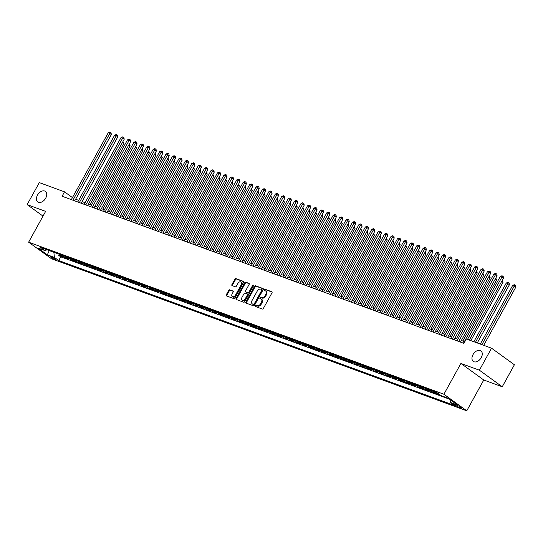 <?xml version="1.0" encoding="UTF-8"?>
<svg xmlns="http://www.w3.org/2000/svg" width="543" height="543" viewBox="0 0 543 543"><rect width="100%" height="100%" fill="white"/><g stroke="black" fill="none" stroke-linecap="round" stroke-linejoin="round"><path stroke-width="0.81" d="M255.481 305.811A0.699 0.462 -54.1 0 0 255.59 306.578L262.289 309.028A0.998 0.658 -54.1 0 0 263.403 308.397L271.982 292.847A0.998 0.658 -54.1 0 0 271.941 291.808A0.998 0.658 -54.1 0 0 271.833 291.747L265.127 289.297A0.699 0.462 -54.1 0 0 264.461 290.505L265.323 290.824A3.19 2.104 -54.1 0 1 265.67 291.007A3.19 2.104 -54.1 0 1 265.819 294.326L265.106 295.623A3.19 2.104 -54.1 0 1 261.556 297.645L260.688 297.326A0.699 0.462 -54.1 0 0 260.022 298.541L260.891 298.854A3.19 2.104 -54.1 0 1 261.237 299.037A3.19 2.104 -54.1 0 1 261.387 302.363L260.667 303.659A3.19 2.104 -54.1 0 1 257.124 305.682L256.255 305.363A0.699 0.462 -54.1 0 0 255.481 305.811M261.237 299.037L261.855 299.485A3.19 2.104 -54.1 0 1 261.998 302.811L261.285 304.107A3.19 2.104 -54.1 0 1 257.742 306.13L256.873 305.811A0.699 0.462 -54.1 0 0 255.991 306.72M272.118 292.073L265.744 289.745A0.699 0.462 -54.1 0 0 264.862 290.648M265.67 291.007L266.287 291.455A3.19 2.104 -54.1 0 1 266.437 294.774L265.724 296.071A3.19 2.104 -54.1 0 1 262.174 298.093L261.305 297.774A0.699 0.462 -54.1 0 0 260.423 298.684M45.693 198.168A6.496 4.29 -54.1 0 0 45.395 191.401A6.496 4.29 -54.1 0 0 37.467 195.161A6.496 4.29 -54.1 0 0 37.766 201.928A6.496 4.29 -54.1 0 0 45.693 198.168M481.227 357.647A6.496 4.29 -54.1 0 0 480.928 350.88A6.496 4.29 -54.1 0 0 473.001 354.633A6.496 4.29 -54.1 0 0 473.299 361.4A6.496 4.29 -54.1 0 0 481.227 357.647M55.074 259.513A3.251 0.448 -151.1 0 0 55.943 259.649A3.251 0.448 -151.1 0 0 54.314 258.271A3.251 0.448 -151.1 0 0 51.117 256.649A3.251 0.448 -151.1 0 0 50.248 256.513A3.251 0.448 -151.1 0 0 51.877 257.891A3.251 0.448 -151.1 0 0 55.074 259.513M229.784 289.806A0.998 0.658 -54.1 0 0 228.671 290.437L226.261 294.801A0.998 0.658 -54.1 0 0 226.309 295.84A0.998 0.658 -54.1 0 0 226.417 295.894L233.863 298.623A0.998 0.658 -54.1 0 0 234.97 297.985L243.556 282.435A0.998 0.658 -54.1 0 0 243.515 281.396A0.998 0.658 -54.1 0 0 243.407 281.342L235.961 278.613A0.998 0.658 -54.1 0 0 234.847 279.245L231.942 284.518A0.998 0.658 -54.1 0 0 231.99 285.557A0.998 0.658 -54.1 0 0 232.092 285.611L235.282 286.779A0.998 0.658 -54.1 0 0 236.388 286.147L237.834 283.534A2.667 1.758 -54.1 0 1 241.085 281.993A2.667 1.758 -54.1 0 1 241.207 284.77L235.553 295.005A2.667 1.758 -54.1 0 1 232.302 296.546A2.667 1.758 -54.1 0 1 232.18 293.77L233.123 292.066A0.998 0.658 -54.1 0 0 233.076 291.028A0.998 0.658 -54.1 0 0 232.967 290.973L230.402 290.254A0.998 0.658 -54.1 0 0 229.289 290.885L226.879 295.249A0.998 0.658 -54.1 0 0 226.75 296.016M45.632 211.376L27.15 204.609L39.3 182.604L64.529 191.842L62.099 196.24L463.885 343.359L466.315 338.954L491.544 348.192L479.401 370.204L460.919 363.437L443.909 394.245L28.623 242.185L45.632 211.376M245.891 301.983A0.998 0.658 -54.1 0 0 245.938 303.021A0.998 0.658 -54.1 0 0 246.04 303.082L253.486 305.804A0.998 0.658 -54.1 0 0 254.599 305.173L263.185 289.623A0.998 0.658 -54.1 0 0 263.138 288.584A0.998 0.658 -54.1 0 0 263.029 288.523L255.583 285.801A0.998 0.658 -54.1 0 0 254.477 286.433L245.891 301.983L246.508 302.431A0.998 0.658 -54.1 0 0 246.373 303.204M243.678 302.213L236.232 299.485A0.998 0.658 -54.1 0 1 236.124 299.431A0.998 0.658 -54.1 0 1 236.076 298.392L244.662 282.842A0.998 0.658 -54.1 0 1 245.769 282.204L248.959 283.371A0.998 0.658 -54.1 0 1 249.067 283.432A0.998 0.658 -54.1 0 1 249.108 284.471L245.626 290.776A0.998 0.658 -54.1 0 0 245.674 291.815A0.998 0.658 -54.1 0 0 245.782 291.869L247.9 292.643A0.998 0.658 -54.1 0 0 249.006 292.012L252.631 285.448A0.699 0.462 -54.1 0 1 253.513 285.767L244.784 301.582A0.998 0.658 -54.1 0 1 243.678 302.213M59.268 254.267L58.678 255.339L62.533 256.751L60.28 255.115L62.852 256.058A4.059 3 -69.9 0 1 62.194 255.339M65.696 256.622L65.106 257.694L68.968 259.106L66.708 257.47L69.28 258.414A4.059 3 -69.9 0 1 68.622 257.694M72.124 258.977L71.533 260.043L75.396 261.454L73.142 259.825L75.708 260.762A4.059 3 -69.9 0 1 75.049 260.049M78.552 261.332L77.961 262.398L81.823 263.81L79.57 262.174L82.142 263.117A4.059 3 -69.9 0 1 81.477 262.398M84.98 263.688L84.396 264.753L88.251 266.165L85.998 264.529L88.57 265.473A4.059 3 -69.9 0 1 87.905 264.753M91.414 266.036L90.824 267.108L94.679 268.52L92.425 266.885L94.998 267.828A4.059 3 -69.9 0 1 94.333 267.108M97.842 268.391L97.251 269.457L101.107 270.876L98.853 269.24L101.426 270.183A4.059 3 -69.9 0 1 100.76 269.464M104.27 270.747L103.679 271.812L107.534 273.224L105.281 271.595L107.853 272.532A4.059 3 -69.9 0 1 107.188 271.819M110.697 273.102L110.107 274.167L113.962 275.579L111.709 273.944L114.281 274.887A4.059 3 -69.9 0 1 113.616 274.167M117.125 275.457L116.535 276.523L120.39 277.935L118.136 276.299L120.709 277.242A4.059 3 -69.9 0 1 120.051 276.523M123.553 277.806L122.962 278.878L126.824 280.29L124.564 278.654L127.137 279.597A4.059 3 -69.9 0 1 126.478 278.878M129.981 280.161L129.39 281.226L133.252 282.645L130.999 281.009L133.564 281.946A4.059 3 -69.9 0 1 132.906 281.233M136.408 282.516L135.825 283.582L139.68 284.994L137.427 283.365L139.999 284.301A4.059 3 -69.9 0 1 139.334 283.589M142.836 284.871L142.252 285.937L146.108 287.349L143.854 285.713L146.427 286.656A4.059 3 -69.9 0 1 145.762 285.937M149.271 287.227L148.68 288.292L152.535 289.704L150.282 288.068L152.854 289.012A4.059 3 -69.9 0 1 152.189 288.292M155.698 289.575L155.108 290.648L158.963 292.059L156.71 290.424L159.282 291.367A4.059 3 -69.9 0 1 158.617 290.648M162.126 291.93L161.536 292.996L165.391 294.408L163.138 292.779L165.71 293.715A4.059 3 -69.9 0 1 165.045 293.003M168.554 294.286L167.963 295.351L171.819 296.763L169.565 295.134L172.138 296.071A4.059 3 -69.9 0 1 171.473 295.358M174.982 296.641L174.391 297.707L178.247 299.118L175.993 297.483L178.566 298.426A4.059 3 -69.9 0 1 177.907 297.707M181.41 298.996L180.819 300.062L184.681 301.474L182.428 299.838L184.993 300.781A4.059 3 -69.9 0 1 184.335 300.062M187.837 301.345L187.247 302.417L191.109 303.829L188.855 302.193L191.421 303.137A4.059 3 -69.9 0 1 190.763 302.417M194.265 303.7L193.681 304.766L197.537 306.177L195.283 304.548L197.856 305.485A4.059 3 -69.9 0 1 197.19 304.772M200.693 306.055L200.109 307.121L203.964 308.533L201.711 306.897L204.283 307.84A4.059 3 -69.9 0 1 203.618 307.128M207.127 308.41L206.537 309.476L210.392 310.888L208.139 309.252L210.711 310.196A4.059 3 -69.9 0 1 210.046 309.476M213.555 310.759L212.965 311.831L216.82 313.243L214.566 311.607L217.139 312.551A4.059 3 -69.9 0 1 216.474 311.831M219.983 313.114L219.392 314.187L223.248 315.598L220.994 313.963L223.567 314.906A4.059 3 -69.9 0 1 222.901 314.187M226.411 315.469L225.82 316.535L229.675 317.947L227.422 316.318L229.994 317.255A4.059 3 -69.9 0 1 229.336 316.542M232.838 317.825L232.248 318.89L236.11 320.302L233.85 318.666L236.422 319.61A4.059 3 -69.9 0 1 235.764 318.89M239.266 320.18L238.676 321.246L242.538 322.657L240.284 321.022L242.85 321.965A4.059 3 -69.9 0 1 242.192 321.246M245.694 322.528L245.103 323.601L248.965 325.013L246.712 323.377L249.285 324.32A4.059 3 -69.9 0 1 248.619 323.601M252.122 324.884L251.538 325.949L255.393 327.368L253.14 325.732L255.712 326.676A4.059 3 -69.9 0 1 255.047 325.956M258.556 327.239L257.966 328.305L261.821 329.716L259.568 328.087L262.14 329.024A4.059 3 -69.9 0 1 261.475 328.311M264.984 329.594L264.393 330.66L268.249 332.072L265.995 330.436L268.568 331.379A4.059 3 -69.9 0 1 267.903 330.66M271.412 331.949L270.821 333.015L274.677 334.427L272.423 332.791L274.996 333.735A4.059 3 -69.9 0 1 274.33 333.015M277.84 334.298L277.249 335.37L281.104 336.782L278.851 335.146L281.423 336.09A4.059 3 -69.9 0 1 280.758 335.37M284.267 336.653L283.677 337.719L287.532 339.137L285.279 337.502L287.851 338.438A4.059 3 -69.9 0 1 287.193 337.726M290.695 339.008L290.105 340.074L293.967 341.486L291.706 339.857L294.279 340.794A4.059 3 -69.9 0 1 293.62 340.081M297.123 341.364L296.532 342.429L300.394 343.841L298.141 342.205L300.707 343.149A4.059 3 -69.9 0 1 300.048 342.429M303.551 343.719L302.967 344.785L306.822 346.196L304.569 344.561L307.141 345.504A4.059 3 -69.9 0 1 306.476 344.785M309.978 346.067L309.395 347.14L313.25 348.552L310.996 346.916L313.569 347.859A4.059 3 -69.9 0 1 312.904 347.14M316.413 348.423L315.822 349.488L319.678 350.9L317.424 349.271L319.997 350.208A4.059 3 -69.9 0 1 319.332 349.495M322.841 350.778L322.25 351.844L326.105 353.255L323.852 351.626L326.424 352.563A4.059 3 -69.9 0 1 325.759 351.85M329.268 353.133L328.678 354.199L332.533 355.611L330.28 353.975L332.852 354.918A4.059 3 -69.9 0 1 332.187 354.199M335.696 355.489L335.106 356.554L338.961 357.966L336.708 356.33L339.28 357.274A4.059 3 -69.9 0 1 338.615 356.554M342.124 357.837L341.533 358.909L345.389 360.321L343.135 358.685L345.708 359.629A4.059 3 -69.9 0 1 345.049 358.909M348.552 360.192L347.961 361.258L351.823 362.67L349.57 361.041L352.135 361.977A4.059 3 -69.9 0 1 351.477 361.265M354.979 362.548L354.389 363.613L358.251 365.025L355.998 363.389L358.563 364.333A4.059 3 -69.9 0 1 357.905 363.62M361.407 364.903L360.824 365.968L364.679 367.38L362.425 365.744L364.998 366.688A4.059 3 -69.9 0 1 364.333 365.968M367.835 367.251L367.251 368.324L371.107 369.735L368.853 368.1L371.426 369.043A4.059 3 -69.9 0 1 370.76 368.324M374.27 369.607L373.679 370.679L377.534 372.091L375.281 370.455L377.853 371.398A4.059 3 -69.9 0 1 377.188 370.679M380.697 371.962L380.107 373.027L383.962 374.439L381.709 372.81L384.281 373.747A4.059 3 -69.9 0 1 383.616 373.034M387.125 374.317L386.535 375.383L390.39 376.794L388.136 375.159L390.709 376.102A4.059 3 -69.9 0 1 390.044 375.383M393.553 376.672L392.962 377.738L396.818 379.15L394.564 377.514L397.137 378.457A4.059 3 -69.9 0 1 396.478 377.738M399.981 379.021L399.39 380.093L403.252 381.505L400.992 379.869L403.564 380.813A4.059 3 -69.9 0 1 402.906 380.093M406.408 381.376L405.818 382.442L409.68 383.86L407.426 382.224L409.992 383.168A4.059 3 -69.9 0 1 409.334 382.448M412.836 383.731L412.246 384.797L416.108 386.209L413.854 384.58L416.427 385.516A4.059 3 -69.9 0 1 415.762 384.804M419.264 386.087L418.68 387.152L422.535 388.564L420.282 386.928L422.854 387.872A4.059 3 -69.9 0 1 422.189 387.152M425.698 388.442L425.108 389.507L428.963 390.919L426.71 389.283L429.282 390.227A4.059 3 -69.9 0 1 428.617 389.507M432.126 390.79L431.536 391.863L435.391 393.275L433.138 391.639L435.71 392.582A4.059 3 -69.9 0 1 435.045 391.863M438.289 393.627L437.963 394.211L440.251 395.053M456.887 405.241L455.475 404.725A3.149 0.434 -151.1 0 0 454.634 404.596A3.149 0.434 -151.1 0 0 456.208 405.926A3.149 0.434 -151.1 0 0 459.303 407.501L460.715 408.017A3.149 0.434 -151.1 0 0 461.557 408.153A3.149 0.434 -151.1 0 0 459.982 406.816A3.149 0.434 -151.1 0 0 456.887 405.241M443.909 394.245L466.756 410.807L51.47 258.746L28.623 242.185M58.678 255.339L60.748 256.839L58.705 260.531L454.708 405.533L450.385 402.397L450.113 399.662M58.705 260.531L54.381 257.402L47.316 254.81L37.929 248.008L45.001 250.594L40.677 247.459L436.674 392.46L440.997 395.596L448.07 398.182L457.457 404.99L450.385 402.397M437.963 394.211L435.71 392.582M431.536 391.863L429.282 390.227M425.108 389.507L422.854 387.872M418.68 387.152L416.427 385.516M412.246 384.797L409.992 383.168M405.818 382.442L403.564 380.813M399.39 380.093L397.137 378.457M392.962 377.738L390.709 376.102M386.535 375.383L384.281 373.747M380.107 373.027L377.853 371.398M373.679 370.679L371.426 369.043M367.251 368.324L364.998 366.688M360.824 365.968L358.563 364.333M354.389 363.613L352.135 361.977M347.961 361.258L345.708 359.629M341.533 358.909L339.28 357.274M335.106 356.554L332.852 354.918M328.678 354.199L326.424 352.563M322.25 351.844L319.997 350.208M315.822 349.488L313.569 347.859M309.395 347.14L307.141 345.504M302.967 344.785L300.707 343.149M296.532 342.429L294.279 340.794M290.105 340.074L287.851 338.438M283.677 337.719L281.423 336.09M277.249 335.37L274.996 333.735M270.821 333.015L268.568 331.379M264.393 330.66L262.14 329.024M257.966 328.305L255.712 326.676M251.538 325.949L249.285 324.32M245.103 323.601L242.85 321.965M238.676 321.246L236.422 319.61M232.248 318.89L229.994 317.255M225.82 316.535L223.567 314.906M219.392 314.187L217.139 312.551M212.965 311.831L210.711 310.196M206.537 309.476L204.283 307.84M200.109 307.121L197.856 305.485M193.681 304.766L191.421 303.137M187.247 302.417L184.993 300.781M180.819 300.062L178.566 298.426M174.391 297.707L172.138 296.071M167.963 295.351L165.71 293.715M161.536 292.996L159.282 291.367M155.108 290.648L152.854 289.012M148.68 288.292L146.427 286.656M142.252 285.937L139.999 284.301M135.825 283.582L133.564 281.946M129.39 281.226L127.137 279.597M122.962 278.878L120.709 277.242M116.535 276.523L114.281 274.887M110.107 274.167L107.853 272.532M103.679 271.812L101.426 270.183M97.251 269.457L94.998 267.828M90.824 267.108L88.57 265.473M84.396 264.753L82.142 263.117M77.961 262.398L75.708 260.762M71.533 260.043L69.28 258.414M65.106 257.694L62.852 256.058M60.748 256.839L449.387 399.139M460.919 363.437L483.765 379.998L502.248 386.765L479.401 370.204M502.248 386.765L514.397 364.76L491.544 348.192M27.15 204.609L43.019 216.114M483.765 379.998L466.756 410.807M72.457 197.584L64.529 191.842M464.38 341.567L461.353 340.461M457.953 339.219L454.925 338.106M451.518 336.864L448.498 335.757M445.09 334.508L442.07 333.402M438.663 332.153L435.642 331.047M432.235 329.798L429.214 328.691M425.807 327.449L422.787 326.343M419.379 325.094L416.352 323.988M412.951 322.739L409.924 321.632M406.524 320.384L403.497 319.277M400.096 318.028L397.069 316.922M393.661 315.68L390.641 314.573M387.234 313.325L384.213 312.218M380.806 310.969L377.785 309.863M374.378 308.614L371.358 307.508M367.95 306.259L364.93 305.152M361.523 303.91L358.495 302.804M355.095 301.555L352.068 300.449M348.667 299.2L345.64 298.093M342.233 296.845L339.212 295.738M335.805 294.496L332.784 293.383M329.377 292.141L326.357 291.034M322.949 289.786L319.929 288.679M316.521 287.43L313.501 286.324M310.094 285.075L307.066 283.969M303.666 282.727L300.639 281.613M297.238 280.371L294.211 279.265M290.81 278.016L287.783 276.91M284.376 275.661L281.355 274.554M277.948 273.305L274.928 272.199M271.52 270.957L268.5 269.851M265.093 268.602L262.072 267.495M258.665 266.246L255.644 265.14M252.237 263.891L249.21 262.785M245.809 261.536L242.782 260.43M239.382 259.187L236.354 258.081M232.954 256.832L229.927 255.726M226.519 254.477L223.499 253.371M220.091 252.122L217.071 251.015M213.664 249.766L210.643 248.66M207.236 247.418L204.216 246.312M200.808 245.063L197.788 243.956M194.38 242.707L191.353 241.601M187.953 240.352L184.925 239.246M181.525 238.004L178.498 236.891M175.09 235.648L172.07 234.542M168.663 233.293L165.642 232.187M162.235 230.938L159.214 229.832M155.807 228.583L152.787 227.476M149.379 226.234L146.359 225.121M142.952 223.879L139.924 222.773M136.524 221.524L133.497 220.417M130.096 219.168L127.069 218.062M123.668 216.813L120.641 215.707M117.234 214.465L114.213 213.358M110.806 212.109L107.785 211.003M104.378 209.754L101.358 208.648M97.95 207.399L94.93 206.292M91.523 205.044L88.502 203.937M85.095 202.695L82.068 201.589M78.667 200.34L75.64 199.233M432.472 390.919A4.059 3 110.1 0 0 433.138 391.639M426.045 388.571A4.059 3 110.1 0 0 426.71 389.283M419.617 386.216A4.059 3 110.1 0 0 420.282 386.928M413.189 383.86A4.059 3 110.1 0 0 413.854 384.58M406.761 381.505A4.059 3 110.1 0 0 407.426 382.224M400.334 379.15A4.059 3 110.1 0 0 400.992 379.869M393.906 376.801A4.059 3 110.1 0 0 394.564 377.514M387.478 374.446A4.059 3 110.1 0 0 388.136 375.159M381.043 372.091A4.059 3 110.1 0 0 381.709 372.81M374.616 369.735A4.059 3 110.1 0 0 375.281 370.455M368.188 367.38A4.059 3 110.1 0 0 368.853 368.1M361.76 365.032A4.059 3 110.1 0 0 362.425 365.744M355.332 362.676A4.059 3 110.1 0 0 355.998 363.389M348.905 360.321A4.059 3 110.1 0 0 349.57 361.041M342.477 357.966A4.059 3 110.1 0 0 343.135 358.685M336.049 355.611A4.059 3 110.1 0 0 336.708 356.33M329.621 353.262A4.059 3 110.1 0 0 330.28 353.975M323.187 350.907A4.059 3 110.1 0 0 323.852 351.626M316.759 348.552A4.059 3 110.1 0 0 317.424 349.271M310.331 346.196A4.059 3 110.1 0 0 310.996 346.916M303.904 343.841A4.059 3 110.1 0 0 304.569 344.561M297.476 341.493A4.059 3 110.1 0 0 298.141 342.205M291.048 339.137A4.059 3 110.1 0 0 291.706 339.857M284.62 336.782A4.059 3 110.1 0 0 285.279 337.502M278.192 334.427A4.059 3 110.1 0 0 278.851 335.146M271.758 332.078A4.059 3 110.1 0 0 272.423 332.791M265.33 329.723A4.059 3 110.1 0 0 265.995 330.436M258.902 327.368A4.059 3 110.1 0 0 259.568 328.087M252.475 325.013A4.059 3 110.1 0 0 253.14 325.732M246.047 322.657A4.059 3 110.1 0 0 246.712 323.377M239.619 320.309A4.059 3 110.1 0 0 240.284 321.022M233.191 317.954A4.059 3 110.1 0 0 233.85 318.666M226.764 315.598A4.059 3 110.1 0 0 227.422 316.318M220.336 313.243A4.059 3 110.1 0 0 220.994 313.963M213.901 310.888A4.059 3 110.1 0 0 214.566 311.607M207.474 308.539A4.059 3 110.1 0 0 208.139 309.252M201.046 306.184A4.059 3 110.1 0 0 201.711 306.897M194.618 303.829A4.059 3 110.1 0 0 195.283 304.548M188.19 301.474A4.059 3 110.1 0 0 188.855 302.193M181.762 299.118A4.059 3 110.1 0 0 182.428 299.838M175.335 296.77A4.059 3 110.1 0 0 175.993 297.483M168.907 294.415A4.059 3 110.1 0 0 169.565 295.134M162.479 292.059A4.059 3 110.1 0 0 163.138 292.779M156.045 289.704A4.059 3 110.1 0 0 156.71 290.424M149.617 287.349A4.059 3 110.1 0 0 150.282 288.068M143.189 285A4.059 3 110.1 0 0 143.854 285.713M136.761 282.645A4.059 3 110.1 0 0 137.427 283.365M130.334 280.29A4.059 3 110.1 0 0 130.999 281.009M123.906 277.935A4.059 3 110.1 0 0 124.564 278.654M117.478 275.586A4.059 3 110.1 0 0 118.136 276.299M111.05 273.231A4.059 3 110.1 0 0 111.709 273.944M104.616 270.876A4.059 3 110.1 0 0 105.281 271.595M98.188 268.52A4.059 3 110.1 0 0 98.853 269.24M91.76 266.165A4.059 3 110.1 0 0 92.425 266.885M85.332 263.817A4.059 3 110.1 0 0 85.998 264.529M78.905 261.461A4.059 3 110.1 0 0 79.57 262.174M72.477 259.106A4.059 3 110.1 0 0 73.142 259.825M66.049 256.751A4.059 3 110.1 0 0 66.708 257.47M45.001 250.594L47.044 249.794M59.621 254.395A4.059 3 110.1 0 0 60.28 255.115M53.879 252.298L54.381 257.402M47.316 254.81L49.277 250.615M263.314 288.856L256.201 286.249A0.998 0.658 -54.1 0 0 255.095 286.88L246.508 302.431M253.466 304.345A0.699 0.462 -54.1 0 0 254.239 303.897L261.774 290.247A0.699 0.462 -54.1 0 0 261.665 289.48L260.749 289.147A3.19 2.104 -54.1 0 0 257.206 291.17L252.054 300.503A3.19 2.104 -54.1 0 0 252.203 303.822A3.19 2.104 -54.1 0 0 252.549 304.005L254.083 304.793A0.699 0.462 -54.1 0 0 254.857 304.345L254.239 303.897M261.801 289.582L262.283 289.928A0.699 0.462 -54.1 0 1 262.391 290.695L254.857 304.345M252.203 303.822L252.821 304.27A3.19 2.104 -54.1 0 0 253.167 304.453L252.549 304.005M254.083 304.793L253.167 304.453M249.244 283.697L246.386 282.652A0.998 0.658 -54.1 0 0 245.28 283.29L236.694 298.84A0.998 0.658 -54.1 0 0 236.558 299.607M246.203 292.175A0.998 0.658 -54.1 0 0 246.291 292.263A0.998 0.658 -54.1 0 0 246.4 292.317L248.518 293.091A0.998 0.658 -54.1 0 0 249.624 292.46L253.248 285.896L252.631 285.448M253.608 285.516A0.699 0.462 -54.1 0 0 253.248 285.896M242.015 297.32A2.667 1.758 -54.1 0 0 242.137 300.096A2.667 1.758 -54.1 0 0 245.388 298.555L247.384 294.951A0.998 0.658 -54.1 0 0 247.336 293.912A0.998 0.658 -54.1 0 0 247.228 293.858L245.117 293.077A0.998 0.658 -54.1 0 0 244.011 293.715L242.015 297.32M242.137 300.096L242.755 300.544A2.667 1.758 -54.1 0 0 246.006 299.003L245.388 298.555M247.425 293.994L247.846 294.299A0.998 0.658 -54.1 0 1 247.954 294.36A0.998 0.658 -54.1 0 1 248.002 295.399L246.006 299.003M233.252 291.299L230.402 290.254M232.302 296.546L232.92 296.994A2.667 1.758 -54.1 0 0 236.171 295.453L235.553 295.005M241.085 281.993L241.703 282.441A2.667 1.758 -54.1 0 1 241.825 285.218L236.171 295.453M243.692 281.668L236.578 279.061A0.998 0.658 -54.1 0 0 235.465 279.693L232.56 284.966A0.998 0.658 -54.1 0 0 232.424 285.733M483.698 345.321L515.85 287.071L512.701 285.36L480.29 344.072M481.899 344.662L514.309 285.951L514.92 284.966L515.538 285.414L515.85 287.071M512.701 285.36L514.275 284.729L514.92 284.966M469.308 340.054L503.497 278.118L501.956 276.998L467.509 339.395M500.347 276.407L501.929 275.776L502.567 276.014L501.956 276.998L500.347 276.407L463.478 343.203M502.567 276.014L503.185 276.462L503.497 278.118M477.263 342.966L509.422 284.715L507.875 283.595L506.273 283.012L473.863 341.717M475.471 342.307L507.875 283.595L508.492 282.611L509.11 283.059L509.422 284.715M506.273 283.012L507.848 282.374L508.492 282.611M470.835 340.61L502.994 282.36L501.678 281.41M502.248 280.392L502.994 282.36M462.88 341.024L496.567 280.012L495.25 279.054M495.813 278.036L496.567 280.012M456.453 338.669L490.139 277.656L488.822 276.706M489.386 275.681L490.139 277.656M460.45 342.097L497.069 275.763L495.528 274.643L458.652 341.438M493.92 274.052L495.494 273.421L496.139 273.658L495.528 274.643L493.92 274.052L457.043 340.855M496.139 273.658L496.757 274.106L497.069 275.763M454.023 339.748L490.641 273.407L489.1 272.287L452.224 339.09M487.492 271.704L489.067 271.072L489.711 271.303L489.1 272.287L487.492 271.704L450.615 338.499M489.711 271.303L490.329 271.751L490.641 273.407M447.595 337.393L484.213 271.052L482.673 269.939L445.796 336.735M481.064 269.348L482.639 268.717L483.284 268.948L482.673 269.939L481.064 269.348L444.188 336.144M483.284 268.948L483.901 269.396L484.213 271.052M441.167 335.038L477.786 268.704L476.245 267.584L439.368 334.379M474.636 266.993L476.211 266.362L476.856 266.599L476.245 267.584L474.636 266.993L437.76 333.789M476.856 266.599L477.473 267.047L477.786 268.704M450.025 336.314L483.704 275.301L482.394 274.351M482.958 273.326L483.704 275.301M434.739 332.683L471.358 266.348L469.81 265.228L432.941 332.024M468.209 264.638L469.783 264.007L470.428 264.244L469.81 265.228L468.209 264.638L431.332 331.44M470.428 264.244L471.046 264.692L471.358 266.348M443.597 333.959L477.277 272.946L475.967 271.995M476.53 270.977L477.277 272.946M428.312 330.327L464.93 263.993L463.383 262.873L426.513 329.669M461.781 262.283L463.355 261.651L464 261.889L463.383 262.873L461.781 262.283L424.904 329.085M464 261.889L464.618 262.337L464.93 263.993M437.169 331.61L470.849 270.59L469.539 269.64M470.102 268.622L470.849 270.59M421.877 327.979L458.502 261.638L456.955 260.518L420.085 327.32M455.346 259.934L456.928 259.303L457.566 259.534L456.955 260.518L455.346 259.934L418.477 326.73M457.566 259.534L458.183 259.982L458.502 261.638M430.742 329.255L464.421 268.242L463.111 267.285M463.674 266.267L464.421 268.242M415.449 325.624L452.075 259.282L450.527 258.169L413.651 324.965M448.918 257.579L450.5 256.948L451.138 257.178L450.527 258.169L448.918 257.579L412.049 324.375M451.138 257.178L451.756 257.626L452.075 259.282M424.314 326.9L457.993 265.887L456.683 264.936M457.247 263.912L457.993 265.887M417.886 324.544L451.566 263.531L450.256 262.581M450.819 261.563L451.566 263.531M411.451 322.189L445.138 261.176L443.821 260.226M444.384 259.208L445.138 261.176M405.024 319.841L438.71 258.821L437.393 257.871M437.957 256.853L438.71 258.821M398.596 317.485L432.276 256.472L430.966 255.522M431.529 254.497L432.276 256.472M392.168 315.13L425.848 254.117L424.538 253.167M425.101 252.142L425.848 254.117M385.74 312.775L419.42 251.762L418.11 250.812M418.673 249.794L419.42 251.762M379.313 310.42L412.992 249.407L411.682 248.456M412.246 247.438L412.992 249.407M372.885 308.071L406.564 247.051L405.254 246.101M405.818 245.083L406.564 247.051M366.457 305.716L400.137 244.703L398.827 243.753M399.39 242.728L400.137 244.703M360.029 303.361L393.709 242.348L392.399 241.397M392.962 240.373L393.709 242.348M353.595 301.005L387.281 239.992L385.964 239.042M386.528 238.024L387.281 239.992M409.022 323.268L445.64 256.934L444.099 255.814L407.223 322.61M442.491 255.224L444.072 254.592L444.71 254.83L444.099 255.814L442.491 255.224L405.621 322.019M444.71 254.83L445.328 255.278L445.64 256.934M402.594 320.913L439.212 254.579L437.672 253.459L400.795 320.255M436.063 252.868L437.638 252.237L438.282 252.475L437.672 253.459L436.063 252.868L399.186 319.671M438.282 252.475L438.9 252.923L439.212 254.579M396.166 318.558L432.785 252.224L431.244 251.104L394.367 317.899M429.635 250.52L431.21 249.882L431.855 250.119L431.244 251.104L429.635 250.52L392.759 317.316M431.855 250.119L432.472 250.567L432.785 252.224M389.738 316.209L426.357 249.868L424.816 248.748L387.94 315.551M423.207 248.165L424.782 247.533L425.427 247.764L424.816 248.748L423.207 248.165L386.331 314.96M425.427 247.764L426.045 248.212L426.357 249.868M383.31 313.854L419.929 247.52L418.388 246.4L381.512 313.196M416.78 245.809L418.354 245.178L418.999 245.409L418.388 246.4L416.78 245.809L379.903 312.605M418.999 245.409L419.617 245.857L419.929 247.52M376.883 311.499L413.501 245.164L411.954 244.045L375.084 310.84M410.352 243.454L411.927 242.823L412.571 243.06L411.954 244.045L410.352 243.454L373.475 310.25M412.571 243.06L413.189 243.508L413.501 245.164M370.455 309.143L407.074 242.809L405.526 241.689L368.656 308.485M403.917 241.099L405.499 240.468L406.144 240.705L405.526 241.689L403.917 241.099L367.048 307.901M406.144 240.705L406.761 241.153L407.074 242.809M364.02 306.795L400.646 240.454L399.098 239.334L362.222 306.137M397.49 238.75L399.071 238.112L399.709 238.35L399.098 239.334L397.49 238.75L360.62 305.546M399.709 238.35L400.327 238.798L400.646 240.454M357.593 304.44L394.211 238.099L392.67 236.979L355.794 303.781M391.062 236.395L392.643 235.764L393.281 235.995L392.67 236.979L391.062 236.395L354.192 303.191M393.281 235.995L393.899 236.443L394.211 238.099M351.165 302.084L387.783 235.75L386.243 234.63L349.366 301.426M384.634 234.04L386.209 233.409L386.854 233.646L386.243 234.63L384.634 234.04L347.758 300.836M386.854 233.646L387.471 234.087L387.783 235.75M344.737 299.729L381.356 233.395L379.815 232.275L342.938 299.071M378.206 231.685L379.781 231.053L380.426 231.291L379.815 232.275L378.206 231.685L341.33 298.48M380.426 231.291L381.043 231.739L381.356 233.395M338.309 297.374L374.928 231.04L373.387 229.92L336.511 296.716M371.779 229.329L373.353 228.698L373.998 228.936L373.387 229.92L371.779 229.329L334.902 296.132M373.998 228.936L374.616 229.384L374.928 231.04M347.167 298.65L380.853 237.637L379.537 236.687M380.1 235.669L380.853 237.637M340.739 296.302L374.419 235.289L373.109 234.332M373.672 233.314L374.419 235.289M334.312 293.946L367.991 232.933L366.681 231.983M367.244 230.958L367.991 232.933M327.884 291.591L361.563 230.578L360.253 229.628M360.817 228.603L361.563 230.578M331.882 295.025L368.5 228.684L366.959 227.565L330.083 294.367M365.351 226.981L366.925 226.343L367.57 226.58L366.959 227.565L365.351 226.981L328.474 293.777M367.57 226.58L368.188 227.028L368.5 228.684M325.454 292.67L362.072 226.329L360.525 225.216L323.655 292.012M358.923 224.626L360.498 223.994L361.143 224.225L360.525 225.216L358.923 224.626L322.047 291.421M361.143 224.225L361.76 224.673L362.072 226.329M319.026 290.315L355.645 223.981L354.097 222.861L317.227 289.657M352.495 222.27L354.07 221.639L354.715 221.877L354.097 222.861L352.495 222.27L315.619 289.066M354.715 221.877L355.332 222.325L355.645 223.981M312.592 287.96L349.217 221.625L347.669 220.506L310.8 287.301M346.061 219.915L347.642 219.284L348.287 219.521L347.669 220.506L346.061 219.915L309.191 286.711M348.287 219.521L348.898 219.969L349.217 221.625M321.456 289.236L355.136 228.223L353.826 227.273M354.389 226.255L355.136 228.223M306.164 285.604L342.789 219.27L341.242 218.15L304.365 284.946M339.633 217.56L341.214 216.929L341.852 217.166L341.242 218.15L339.633 217.56L302.763 284.362M341.852 217.166L342.47 217.614L342.789 219.27M315.028 286.88L348.708 225.868L347.398 224.917M347.961 223.899L348.708 225.868M299.736 283.256L336.355 216.915L334.814 215.795L297.937 282.598M333.205 215.211L334.787 214.58L335.425 214.811L334.814 215.795L333.205 215.211L296.335 282.007M335.425 214.811L336.042 215.259L336.355 216.915M308.6 284.532L342.28 223.519L340.97 222.562M341.533 221.544L342.28 223.519M293.308 280.901L329.927 214.56L328.386 213.447L291.51 280.242M326.777 212.856L328.352 212.225L328.997 212.456L328.386 213.447L326.777 212.856L289.901 279.652M328.997 212.456L329.615 212.904L329.927 214.56M302.173 282.177L335.852 221.164L334.536 220.214M335.106 219.189L335.852 221.164M286.88 278.545L323.499 212.211L321.958 211.091L285.082 277.887M320.35 210.501L321.924 209.869L322.569 210.107L321.958 211.091L320.35 210.501L283.473 277.297M322.569 210.107L323.187 210.555L323.499 212.211M295.738 279.821L329.425 218.809L328.108 217.858M328.671 216.833L329.425 218.809M280.453 276.19L317.071 209.856L315.531 208.736L278.654 275.532M313.922 208.145L315.497 207.514L316.141 207.752L315.531 208.736L313.922 208.145L277.045 274.948M316.141 207.752L316.759 208.2L317.071 209.856M289.31 277.466L322.997 216.453L321.68 215.503M322.243 214.485L322.997 216.453M274.025 273.835L310.644 207.501L309.103 206.381L272.226 273.177M307.494 205.79L309.069 205.159L309.714 205.397L309.103 206.381L307.494 205.79L270.618 272.593M309.714 205.397L310.331 205.845L310.644 207.501M282.883 275.118L316.562 214.098L315.252 213.148M315.816 212.13L316.562 214.098M267.597 271.486L304.216 205.145L302.668 204.025L265.798 270.828M301.066 203.442L302.641 202.81L303.286 203.041L302.668 204.025L301.066 203.442L264.19 270.238M303.286 203.041L303.904 203.489L304.216 205.145M276.455 272.762L310.134 211.75L308.824 210.793M309.388 209.774L310.134 211.75M261.169 269.131L297.788 202.79L296.24 201.677L259.371 268.473M294.639 201.086L296.213 200.455L296.858 200.686L296.24 201.677L294.639 201.086L257.762 267.882M296.858 200.686L297.476 201.134L297.788 202.79M270.027 270.407L303.707 209.394L302.397 208.444M302.96 207.419L303.707 209.394M254.735 266.776L291.36 200.442L289.813 199.322L252.943 266.118M288.204 198.731L289.786 198.1L290.424 198.338L289.813 199.322L288.204 198.731L251.334 265.527M290.424 198.338L291.041 198.786L291.36 200.442M263.599 268.052L297.279 207.039L295.969 206.089M296.532 205.071L297.279 207.039M248.307 264.421L284.932 198.086L283.385 196.966L246.508 263.762M281.776 196.376L283.358 195.745L283.996 195.982L283.385 196.966L281.776 196.376L244.907 263.179M283.996 195.982L284.613 196.43L284.932 198.086M257.172 265.697L290.851 204.684L289.541 203.734M290.105 202.715L290.851 204.684M241.879 262.065L278.498 195.731L276.957 194.611L240.081 261.407M275.349 194.027L276.93 193.389L277.568 193.627L276.957 194.611L275.349 194.027L238.479 260.823M277.568 193.627L278.186 194.075L278.498 195.731M250.744 263.348L284.423 202.329L283.113 201.378M283.677 200.36L284.423 202.329M235.452 259.717L272.07 193.376L270.529 192.256L233.653 259.059M268.921 191.672L270.495 191.041L271.14 191.272L270.529 192.256L268.921 191.672L232.044 258.468M271.14 191.272L271.758 191.72L272.07 193.376M244.309 260.993L277.996 199.98L276.679 199.03M277.242 198.005L277.996 199.98M229.024 257.362L265.642 191.027L264.102 189.907L227.225 256.703M262.493 189.317L264.068 188.686L264.712 188.923L264.102 189.907L262.493 189.317L225.616 256.113M264.712 188.923L265.33 189.364L265.642 191.027M237.882 258.638L271.568 197.625L270.251 196.675M270.814 195.65L271.568 197.625M222.596 255.006L259.215 188.672L257.674 187.552L220.797 254.348M256.065 186.962L257.64 186.33L258.285 186.568L257.674 187.552L256.065 186.962L219.189 253.757M258.285 186.568L258.902 187.016L259.215 188.672M231.454 256.282L265.133 195.27L263.823 194.319M264.387 193.301L265.133 195.27M216.168 252.651L252.787 186.317L251.239 185.197L214.37 251.993M249.637 184.606L251.212 183.975L251.857 184.213L251.239 185.197L249.637 184.606L212.761 251.409M251.857 184.213L252.475 184.661L252.787 186.317M225.026 253.927L258.706 192.914L257.396 191.964M257.959 190.946L258.706 192.914M209.741 250.303L246.359 183.962L244.812 182.842L207.942 249.644M243.21 182.258L244.784 181.62L245.429 181.857L244.812 182.842L243.21 182.258L206.333 249.054M245.429 181.857L246.047 182.305L246.359 183.962M218.598 251.579L252.278 190.566L250.968 189.609M251.531 188.591L252.278 190.566M203.313 247.947L239.931 181.606L238.384 180.486L201.514 247.289M236.775 179.903L238.357 179.271L239.001 179.502L238.384 180.486L236.775 179.903L199.905 246.698M239.001 179.502L239.619 179.95L239.931 181.606M212.17 249.223L245.85 188.211L244.54 187.26M245.103 186.235L245.85 188.211M196.878 245.592L233.504 179.258L231.956 178.138L195.08 244.934M230.347 177.547L231.929 176.916L232.567 177.154L231.956 178.138L230.347 177.547L193.478 244.343M232.567 177.154L233.185 177.602L233.504 179.258M205.743 246.868L239.422 185.855L238.112 184.905M238.676 183.88L239.422 185.855M190.45 243.237L227.069 176.903L225.528 175.783L188.652 242.578M223.92 175.192L225.501 174.561L226.139 174.798L225.528 175.783L223.92 175.192L187.05 241.988M226.139 174.798L226.757 175.246L227.069 176.903M199.315 244.513L232.995 183.5L231.685 182.55M232.248 181.532L232.995 183.5M184.023 240.882L220.641 174.547L219.1 173.427L182.224 240.223M217.492 172.837L219.067 172.206L219.711 172.443L219.1 173.427L217.492 172.837L180.615 239.639M219.711 172.443L220.329 172.891L220.641 174.547M192.887 242.158L226.567 181.145L225.257 180.195M225.82 179.176L226.567 181.145M177.595 238.533L214.214 172.192L212.673 171.072L175.796 237.875M211.064 170.488L212.639 169.85L213.284 170.088L212.673 171.072L211.064 170.488L174.188 237.284M213.284 170.088L213.901 170.536L214.214 172.192M186.453 239.809L220.139 178.796L218.822 177.839M219.386 176.821L220.139 178.796M171.167 236.178L207.786 169.837L206.245 168.724L169.368 235.519M204.636 168.133L206.211 167.502L206.856 167.733L206.245 168.724L204.636 168.133L167.76 234.929M206.856 167.733L207.474 168.181L207.786 169.837M180.025 237.454L213.711 176.441L212.394 175.491M212.958 174.466L213.711 176.441M164.739 233.823L201.358 167.488L199.817 166.368L162.941 233.164M198.209 165.778L199.783 165.147L200.428 165.384L199.817 166.368L198.209 165.778L161.332 232.574M200.428 165.384L201.046 165.832L201.358 167.488M173.597 235.099L207.277 174.086L205.967 173.136M206.53 172.111L207.277 174.086M158.312 231.467L194.93 165.133L193.383 164.013L156.513 230.809M191.781 163.423L193.356 162.791L194 163.029L193.383 164.013L191.781 163.423L154.904 230.218M194 163.029L194.618 163.477L194.93 165.133M167.169 232.743L200.849 171.731L199.539 170.78M200.102 169.762L200.849 171.731M151.884 229.112L188.502 162.778L186.955 161.658L150.085 228.454M185.353 161.067L186.928 160.436L187.573 160.674L186.955 161.658L185.353 161.067L148.477 227.87M187.573 160.674L188.19 161.122L188.502 162.778M160.742 230.388L194.421 169.375L193.111 168.425M193.675 167.407L194.421 169.375M145.449 226.764L182.075 160.423L180.527 159.303L143.657 226.105M178.918 158.719L180.5 158.088L181.138 158.318L180.527 159.303L178.918 158.719L142.049 225.515M181.138 158.318L181.756 158.766L182.075 160.423M154.314 228.04L187.993 167.027L186.683 166.07M187.247 165.052L187.993 167.027M139.022 224.408L175.647 158.067L174.099 156.954L137.223 223.75M172.491 156.364L174.072 155.732L174.71 155.963L174.099 156.954L172.491 156.364L135.621 223.159M174.71 155.963L175.328 156.411L175.647 158.067M147.886 225.684L181.566 164.672L180.256 163.721M180.819 162.696L181.566 164.672M132.594 222.053L169.212 155.719L167.672 154.599L130.795 221.395M166.063 154.008L167.644 153.377L168.282 153.615L167.672 154.599L166.063 154.008L129.193 220.804M168.282 153.615L168.9 154.063L169.212 155.719M141.458 223.329L175.138 162.316L173.828 161.366M174.391 160.341L175.138 162.316M126.166 219.698L162.785 153.364L161.244 152.244L124.367 219.039M159.635 151.653L161.21 151.022L161.855 151.259L161.244 152.244L159.635 151.653L122.759 218.456M161.855 151.259L162.472 151.707L162.785 153.364M135.024 220.974L168.71 159.961L167.393 159.011M167.957 157.993L168.71 159.961M119.738 217.343L156.357 151.008L154.816 149.888L117.94 216.684M153.207 149.298L154.782 148.667L155.427 148.904L154.816 149.888L153.207 149.298L116.331 216.1M155.427 148.904L156.045 149.352L156.357 151.008M128.596 218.625L162.282 157.606L160.966 156.655M161.529 155.637L162.282 157.606M113.311 214.994L149.929 148.653L148.388 147.533L111.512 214.336M146.78 146.949L148.354 146.318L148.999 146.549L148.388 147.533L146.78 146.949L109.903 213.745M148.999 146.549L149.617 146.997L149.929 148.653M122.168 216.27L155.855 155.257L154.538 154.307M155.101 153.282L155.855 155.257M106.883 212.639L143.501 146.298L141.961 145.185L105.084 211.98M140.352 144.594L141.927 143.963L142.571 144.194L141.961 145.185L140.352 144.594L103.475 211.39M142.571 144.194L143.189 144.642L143.501 146.298M115.74 213.915L149.42 152.902L148.11 151.952M148.673 150.927L149.42 152.902M100.455 210.284L137.074 143.949L135.526 142.829L98.656 209.625M133.924 142.239L135.499 141.608L136.144 141.845L135.526 142.829L133.924 142.239L97.048 209.035M136.144 141.845L136.761 142.293L137.074 143.949M109.313 211.56L142.992 150.547L141.682 149.596M142.246 148.578L142.992 150.547M94.027 207.928L130.646 141.594L129.098 140.474L92.229 207.27M127.496 139.884L129.071 139.252L129.716 139.49L129.098 140.474L127.496 139.884L90.62 206.686M129.716 139.49L130.334 139.938L130.646 141.594M102.885 209.204L136.564 148.191L135.255 147.241M135.818 146.223L136.564 148.191M87.593 205.573L124.218 139.239L122.67 138.119L85.801 204.915M121.062 137.535L122.643 136.897L123.281 137.135L122.67 138.119L121.062 137.535L84.192 204.331M123.281 137.135L123.899 137.583L124.218 139.239M96.457 206.856L130.137 145.836L128.827 144.886M129.39 143.868L130.137 145.836M81.165 203.225L117.79 136.884L116.243 135.764L79.366 202.566M114.634 135.18L116.216 134.549L116.854 134.779L116.243 135.764L114.634 135.18L77.764 201.976M116.854 134.779L117.471 135.227L117.79 136.884M90.029 204.501L123.709 143.488L122.399 142.537M122.962 141.513L123.709 143.488M74.737 200.869L111.356 134.535L109.815 133.415L72.938 200.211M108.206 132.825L109.788 132.193L110.426 132.431L109.815 133.415L108.206 132.825L71.337 199.62M110.426 132.431L111.043 132.872L111.356 134.535M460.993 407.515L460.715 408.017M459.751 406.68L459.303 407.501M257.742 306.13L257.124 305.682M261.285 304.107L260.667 303.659M261.998 302.811L261.387 302.363M261.305 297.774L260.688 297.326M262.174 298.093L261.556 297.645M265.724 296.071L265.106 295.623M266.437 294.774L265.819 294.326M265.744 289.745L265.127 289.297M256.873 305.811L256.255 305.363M255.095 286.88L254.477 286.433M256.201 286.249L255.583 285.801M262.391 290.695L261.774 290.247M236.694 298.84L236.076 298.392M245.28 283.29L244.662 282.842M246.386 282.652L245.769 282.204M246.4 292.317L245.782 291.869M248.518 293.091L247.9 292.643M249.624 292.46L249.006 292.012M248.002 295.399L247.384 294.951M241.825 285.218L241.207 284.77M232.56 284.966L231.942 284.518M235.465 279.693L234.847 279.245M236.578 279.061L235.961 278.613M226.879 295.249L226.261 294.801M229.289 290.885L228.671 290.437M262.357 289.969L261.74 289.521M246.291 292.263L245.674 291.815M247.954 294.36L247.336 293.912"/></g></svg>
